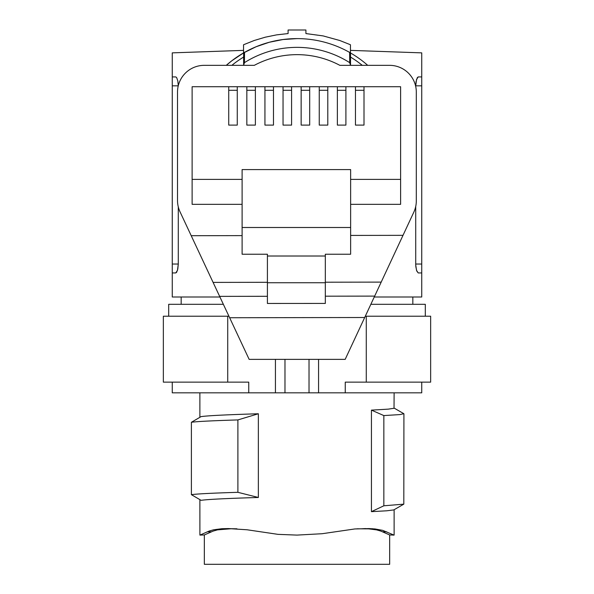 <?xml version="1.0" encoding="UTF-8"?>
<svg xmlns="http://www.w3.org/2000/svg" width="594" height="594" viewBox="0 0 594 594"><rect width="100%" height="100%" fill="white"/><g stroke="black" fill="none" stroke-linecap="round" stroke-linejoin="round"><path stroke-width="0.89" d="M242.107 179.388L192.122 179.388L192.122 204.336L242.107 204.336M350.631 179.388L400.616 179.388L400.616 86.724L355.464 86.724L355.464 125.104L364.003 125.104L364.003 86.724M220.604 298.44L229.648 317.745L364.694 317.508L413.795 212.199A26.73 26.73 0 0 0 416.305 200.898L416.305 92.07A26.73 26.73 0 0 0 389.575 65.34L339.842 65.34A90.882 90.882 0 0 0 254.306 65.34L204.247 65.34A26.73 26.73 0 0 0 177.517 92.07L177.517 200.505A26.73 26.73 0 0 0 180.041 211.843L249.146 359.37L345.173 359.37L373.708 298.173M192.122 179.388L192.122 86.724L228.727 86.724L228.727 125.104L237.266 125.104L237.266 86.724L246.837 86.724L246.837 125.104L255.375 125.104L255.375 86.724L264.939 86.724L264.939 125.104L273.478 125.104L273.478 86.724L283.048 86.724L283.048 125.104L291.587 125.104L291.587 86.724L301.151 86.724L301.151 125.104L309.689 125.104L309.689 86.724L319.253 86.724L319.253 125.104L327.791 125.104L327.791 86.724L337.362 86.724L337.362 125.104L345.901 125.104L345.901 86.724L355.464 86.724M337.362 90.288L345.901 90.288M355.464 90.288L364.003 90.288M267.411 282.744L325.326 282.744L325.326 303.43L267.411 303.46L267.411 254.232L242.107 254.232L242.107 169.587L350.631 169.587L350.631 254.232L325.326 254.232L325.326 256.014L267.411 256.014M400.616 179.388L400.616 204.336L350.631 204.336M242.107 235.618L191.216 235.707M403.007 235.335L350.631 235.424M325.326 282.744L325.326 256.014M242.107 227.502L350.631 227.502M339.842 65.34A90.882 90.882 0 0 0 254.306 65.34M301.151 90.288L309.689 90.288M291.587 86.724L283.048 86.724M283.048 90.288L291.587 90.288M273.478 86.724L264.939 86.724M264.939 90.288L273.478 90.288M309.689 86.724L301.151 86.724M327.791 86.724L319.253 86.724M228.727 90.288L237.266 90.288M246.837 90.288L255.375 90.288M255.375 86.724L246.837 86.724M237.266 86.724L228.727 86.724M345.901 86.724L337.362 86.724M319.253 90.288L327.791 90.288M350.534 64.182L350.534 65.34L349.695 62.66A98.166 98.166 0 0 0 244.446 62.66L243.614 65.34M243.614 57.076A103.356 103.356 0 0 0 231.868 65.34A103.356 103.356 0 0 1 243.614 57.076M367.723 65.34A106.92 106.92 0 0 0 349.911 52.621L350.46 52.933L350.46 44.758L339.768 40.496L323.106 35.907L305.91 33.568L305.91 29.997L288.09 29.997L288.09 33.568L276.633 34.868L265.295 37.184L254.225 40.496L243.54 44.758L243.54 52.933L256.088 46.748L269.342 42.248L283.011 39.531L297.037 38.61A106.92 106.92 0 0 0 226.277 65.34L231.905 60.714L243.54 52.933M175.772 272.943L177.465 270.389L178.289 264.033L177.799 269.045L176.641 272.282L175.772 272.943L172.26 272.943L172.26 297L219.929 297M415.711 86.479L416.052 81.571L417.359 77.584L418.228 76.923L421.74 76.923L421.74 297L374.257 297M421.74 76.923L421.74 52.866L350.46 50.379M421.74 264.033L415.711 264.033L415.837 266.669L416.728 270.968L418.228 272.943L416.535 270.389L415.726 264.924L415.711 206.497M418.228 76.923L416.535 79.477L415.711 85.833L421.74 85.833M421.74 272.943L418.228 272.943M172.26 272.943L172.26 52.866L243.54 50.379M178.289 85.677L177.799 80.821L176.641 77.584L175.772 76.923L172.26 76.923M172.26 264.033L178.289 264.033L178.289 206.898M168.696 316.208L168.696 304.306L223.351 304.306M370.849 304.306L425.304 304.306L425.304 316.208M228.928 316.208L227.725 316.208L227.725 382.142L248.745 382.142L248.745 392.834L284.979 392.834L284.979 359.37M284.979 392.834L345.255 392.834L345.255 382.142L430.65 382.142L430.65 316.208L366.275 316.208L366.275 382.142M275.438 392.834L275.438 359.37M227.725 382.142L163.35 382.142L163.35 316.208L227.725 316.208M248.745 392.834L172.26 392.834L172.26 382.142M421.74 382.142L421.74 392.834L345.255 392.834M199.881 499.628L199.903 535.105L209.185 531.043L213.662 529.781L221.896 528.712L228.326 528.571L247.141 529.781L277.977 534.355L297 535.097L322.134 533.716L354.804 528.957L368.978 528.586L375.044 528.957L382.685 530.353L393.518 534.897M199.955 535.097L200.497 534.897M258.36 413.766L258.36 497.475C226.663 498.425 207.566 499.376 201.076 500.326L191.394 494.668C196.785 493.889 212.288 493.102 237.897 492.315L237.897 419.921C212.288 420.708 196.785 421.495 191.394 422.275L201.076 416.617C207.566 415.666 226.663 414.716 258.36 413.766L237.897 419.921M357.053 528.801L368.659 528.86L376.522 529.87L380.784 531.073L389.664 534.949L389.664 564.3L204.336 564.3L204.336 534.956L199.903 535.105L204.351 534.956L213.216 531.073L217.478 529.87L231.474 528.719L228.326 528.571M236.947 528.801L231.474 528.719M362.526 528.719L365.674 528.571M394.119 509.756L394.119 535.097L389.649 534.956L394.104 535.105M372.03 528.712L372.549 528.742M258.36 497.475L237.897 492.315M191.394 494.668L191.394 422.275M394.119 392.834L394.03 408.271L388.268 409.14L371.443 410.127L383.843 415.577L399.97 414.582L403.838 413.699L393.993 408.011M383.843 505.791L371.443 511.657L386.739 510.795L393.755 509.927L403.809 504.15L383.843 505.791L383.843 415.577M403.809 504.15L403.92 413.81M371.443 511.657L371.443 410.127M365.295 316.208L366.275 316.208M318.562 392.834L318.562 359.37M309.021 392.834L309.021 359.37M350.534 57.076A103.356 103.356 0 0 1 362.281 65.34M243.614 53.987L244.528 52.413A106.92 106.92 0 0 1 349.621 52.413L350.534 53.987M243.614 53.735L243.614 64.442M350.534 64.442L350.534 53.735M349.703 62.919L349.621 52.161M244.528 52.161L244.446 62.919M381.2 282.113L325.326 282.209M267.411 282.306L213.09 282.402M172.26 85.833L178.252 85.833M211.39 531.83L207.276 531.83M382.61 531.83L386.724 531.83M374.673 296.109L325.326 296.191M267.411 296.295L219.639 296.376M412.83 304.306L412.83 297M199.881 417.315L199.881 392.834M181.17 304.306L181.17 297"/></g></svg>
